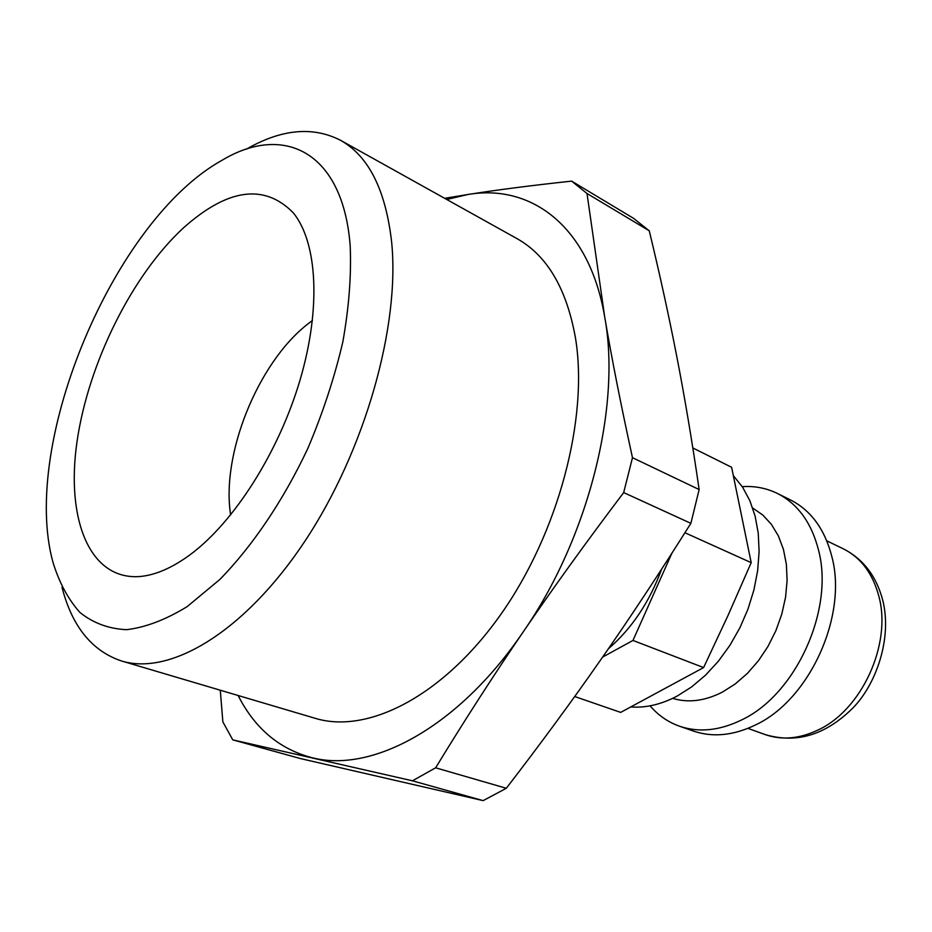 <?xml version="1.0" encoding="UTF-8"?>
<svg xmlns="http://www.w3.org/2000/svg" width="932" height="932" viewBox="0 0 932 932"><rect width="100%" height="100%" fill="white"/><g stroke="black" fill="none" stroke-linecap="round" stroke-linejoin="round"><path stroke-width="1.4" d="M350.176 245.64C351.457 275.126 349.011 307.269 342.801 342.067C334.46 377.67 322.787 413.156 307.793 448.537C283.328 500.437 252.584 545.966 219.824 579.483L187.192 606.592C165.686 619.768 145.462 627.457 126.519 629.683C108.671 628.82 93.13 623.077 79.896 612.429C68.164 599.311 59.159 582.523 52.903 562.078C20.259 443.108 113.972 220.29 221.828 160.397C283.596 123.129 342.929 151.45 350.176 245.64M62.001 587.311C72.067 626.409 91.872 650.944 121.405 660.939C170.043 676.038 244.487 632.176 304.706 541.48C364.925 451.006 400.259 325.99 391.603 241.703C385.592 189.732 368.524 155.912 340.401 140.219C312.593 126.1 281.196 129.117 246.199 149.283M121.405 660.939L315.202 718.316C367.581 734.393 443.038 696.297 500.775 614.479C558.513 532.859 588.663 418.06 575.487 338.048C566.656 288.652 547.142 255.496 516.957 238.604L340.401 140.219M183.511 227.827C227.699 188.462 264.245 183.406 293.137 212.659C317.323 241.959 321.377 307.875 300.011 380.139C278.668 452.37 233.944 522.398 190.035 554.785C172.222 567.844 155.574 575.079 140.126 576.5C89.53 580.554 65.659 519.077 77.065 441.337C88.377 363.41 131.901 275.348 183.511 227.827M312.453 320.433L306.954 324.662C257.605 363.666 220.966 454.781 230.658 514.918M238.126 695.493C254.949 728.696 279.798 749.479 312.674 757.856C372.707 773.106 459.161 726.657 523.435 631.558C493.878 674.873 464.614 720.285 435.628 767.805L412.457 780.806L232.755 739.857L300.43 758.566L483.16 800.635L506.309 788.274C540.304 744.155 571.735 701.388 600.616 659.972C629.449 618.685 659.541 573.133 690.868 523.341L699.151 489.556C692.045 440.906 684.566 396.473 676.725 356.234C668.861 315.773 659.705 273.973 649.255 230.798L633.562 218.344L571.631 181.123L587.009 193.495L604.74 317.206C611.73 358.424 620.98 405.245 632.478 457.694L623.683 492.574C586.298 542.016 552.886 588.348 523.435 631.558C588.488 537.927 621.294 406.224 604.74 317.206C589.513 226.523 531.531 183.522 467.841 194.508C497.094 189.883 531.694 185.421 571.631 181.123M232.755 739.857L222.853 721.869L220.29 690.216M444.657 198.318L467.841 194.508L446.731 199.471M412.457 780.806L483.16 800.635M506.309 788.274L435.628 767.805M623.683 492.574L690.868 523.341M587.009 193.495L649.255 230.798M699.151 489.556L632.478 457.694M692.826 447.954L731.608 467.282L751.204 562.66L684.938 532.743M751.204 562.66L728.032 615.446L703.602 667.58L632.968 640.447L671.879 553.247M703.602 667.58L620.665 712.398L574.718 696.53M602.643 657.072L632.968 640.447M650.058 705.839C658.237 715.345 668.046 722.137 679.51 726.214L693.373 731.049C712.864 737.666 733.694 735.569 755.887 724.758C809.407 699.664 847.503 616.25 832.055 557.383C825.065 529.667 811.236 510.538 790.557 499.971L777.404 493.447C766.477 488.112 754.757 485.84 742.245 486.644M679.51 726.214C698.977 732.832 719.819 730.665 742.058 719.725C795.683 694.34 834.058 610.239 818.762 551.057C811.842 523.202 798.06 503.991 777.404 493.447M608.398 648.754C631.779 628.576 649.511 602.06 661.592 569.207M631.174 706.969C646.039 708.017 661.359 704.382 677.133 696.099L691.626 686.919L705.477 675.222L718.351 661.254L729.907 645.352L739.845 627.877L747.907 609.295L753.895 590.049L757.658 570.629L759.114 551.546L758.252 533.232L755.13 516.153L749.864 500.694L742.606 487.18L733.566 475.903M672.648 698.359C688.282 703.124 704.883 701.027 722.463 692.068L735.278 683.925L747.382 673.405L758.403 660.776L768.003 646.4L775.867 630.696L781.785 614.141L785.559 597.237L787.109 580.485L786.375 564.384L783.439 549.402L778.395 535.947L771.428 524.39L762.772 515.012L752.695 508.022M765.067 734.544C796.208 743.806 825.286 735.138 852.314 708.541C875.789 685.3 892.472 638.525 882.744 600.255C876.383 576.127 863.207 558.967 843.204 548.762C860.935 557.627 872.841 573.529 878.911 596.48C891.912 644.07 861.739 710.033 817.981 730.036C799.341 738.866 781.703 740.369 765.067 734.544L747.93 728.37M843.204 548.762L826.801 540.84"/></g></svg>
